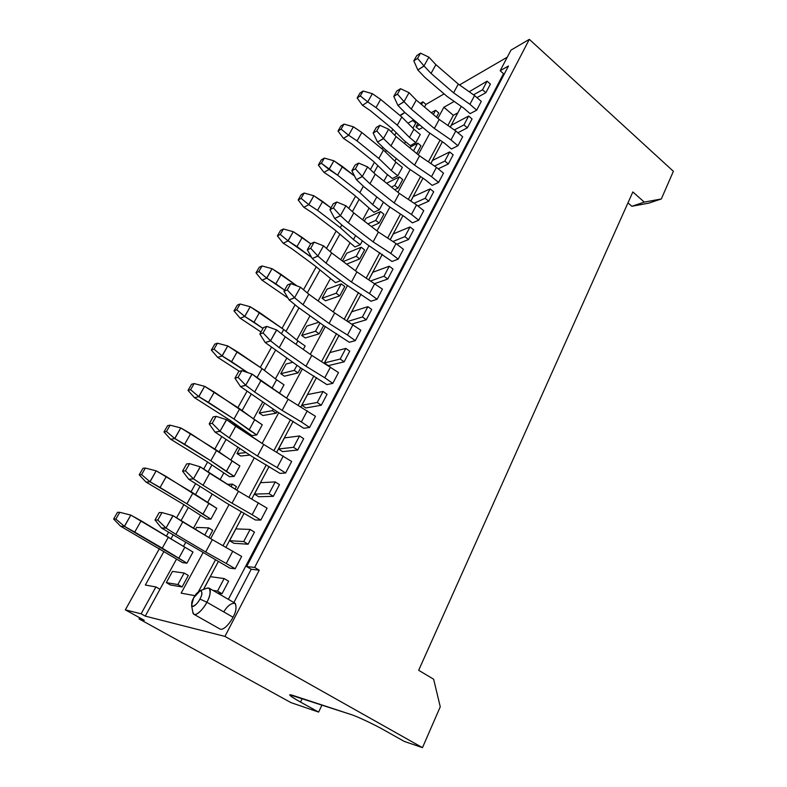 <?xml version="1.0" encoding="UTF-8"?>
<svg xmlns="http://www.w3.org/2000/svg" width="787" height="787" viewBox="0 0 787 787"><rect width="100%" height="100%" fill="white"/><g stroke="black" fill="none" stroke-linecap="round" stroke-linejoin="round"><path stroke-width="1.18" d="M182.633 562.666L120.539 526.159L182.633 562.666L186.952 563.167L178.738 558.367L184.847 547.211L141.129 520.807L130.809 515.101L124.376 526.326L134.725 532.091L141.129 520.807L134.725 532.091L162.25 548.165L168.487 536.95L162.25 548.165L186.952 563.167L182.633 562.666M115.876 519.076L119.781 512.317L117.509 512.298L113.623 519.017L115.876 519.076L113.623 519.017L120.539 526.159L113.623 519.017L117.509 512.298L119.781 512.317L115.876 519.076L124.376 526.326L115.876 519.076M193.012 552.031L184.847 547.211L178.738 558.367L124.474 526.414L120.647 526.257L124.474 526.414L130.809 515.101L119.781 512.317L130.947 515.141L193.012 552.031L186.952 563.167L193.012 552.031M226.253 563.482L235.165 568.765L226.253 563.482L232.804 551.136L226.253 563.482L205.682 551.992L226.253 563.482M241.658 556.439L212.352 539.636L205.682 551.992L212.352 539.636L182.751 521.909L175.875 534.334L205.682 551.992L175.875 534.334L182.751 521.909L173.051 515.682L165.998 528.047L175.875 534.334L166.096 528.156L161.424 527.959L155.009 520L157.784 520.069L161.994 512.573L159.21 512.563L155.009 520L159.21 512.563L161.994 512.573L173.051 515.682L212.352 539.636L241.658 556.439L235.165 568.765L229.893 568.145L161.424 527.959L229.893 568.145L235.165 568.765L241.658 556.439M172.924 515.642L161.994 512.573L157.784 520.069L165.998 528.047L172.924 515.642M165.998 528.047L157.784 520.069L155.009 520L161.424 527.959L165.998 528.047M206.44 519.046L182.594 503.857L145.92 481.988L182.594 503.857L206.44 519.046L210.916 519.125L202.898 514.265L208.83 503.444L166.283 476.568L156.17 470.842L149.933 481.723L160.066 487.497L166.283 476.568L160.066 487.497L186.912 503.798L192.953 492.918L186.912 503.798L210.916 519.125L206.44 519.046M141.562 474.61L145.339 468.068L142.959 468.304L139.191 474.817L141.562 474.61L139.191 474.817L145.92 481.988L139.191 474.817L142.959 468.304L145.339 468.068L141.562 474.61L149.933 481.723L141.562 474.61M216.799 508.323L208.83 503.444L202.898 514.265L186.912 503.798L150.042 481.811L146.028 482.087L150.042 481.811L156.17 470.842L145.339 468.068L156.308 470.882L192.953 492.918L216.799 508.323L210.916 519.125L216.799 508.323M229.548 476.715L206.351 461.231L170.533 439.156L206.351 461.231L229.548 476.715L234.172 476.41L226.351 471.482L232.096 460.985L216.681 450.223L180.764 427.941L174.714 438.487L184.63 444.271L190.661 433.676L184.63 444.271L210.818 460.779L216.681 450.223L210.818 460.779L234.172 476.41L229.548 476.715M166.451 431.522L170.12 425.167L167.631 425.649L163.981 431.965L166.451 431.522L163.981 431.965L170.533 439.156L163.981 431.965L167.631 425.649L170.12 425.167L166.451 431.522L174.714 438.487L166.451 431.522M239.878 465.934L232.096 460.985L226.351 471.482L210.818 460.779L174.812 438.585L170.631 439.244L174.812 438.585L180.764 427.941L170.12 425.167L180.892 427.98L190.661 433.676L239.878 465.934L234.172 476.41L239.878 465.934M251.978 435.624L229.391 419.865L194.399 397.602L229.391 419.865L251.978 435.624L256.739 434.955L249.095 429.968L254.683 419.776L239.701 408.797L204.61 386.328L198.747 396.559L208.457 402.354L214.31 392.064L208.457 402.354L234.005 419.038L239.701 408.797L234.005 419.038L256.739 434.955L251.978 435.624M190.592 389.722L194.143 383.564L191.566 384.263L188.014 390.391L190.592 389.722L188.014 390.391L194.399 397.602L188.014 390.391L191.566 384.263L194.143 383.564L190.592 389.722L198.747 396.559L190.592 389.722M262.268 424.773L254.683 419.776L249.095 429.968L234.005 419.038L198.845 396.648L194.497 397.701L198.845 396.648L204.61 386.328L194.143 383.564L204.738 386.368L214.31 392.064L262.268 424.773L256.739 434.955L262.268 424.773M252.135 514.718L260.802 520.079L252.135 514.718L258.461 502.775L252.135 514.718L232.027 503.198L252.135 514.718M267.078 508.166L238.471 491.255L232.027 503.198L238.471 491.255L209.686 473.262L203.036 485.274L232.027 503.198L203.036 485.274L209.686 473.262L200.301 466.868L193.484 478.811L203.036 485.274L193.572 478.919L188.693 479.244L182.574 471.118L185.466 470.872L189.539 463.632L186.617 463.927L182.574 471.118L186.617 463.927L189.539 463.632L200.301 466.868L238.471 491.255L267.078 508.166L260.802 520.079L255.352 519.981L226.823 503.267L188.693 479.244L226.823 503.267L255.352 519.981L260.802 520.079L267.078 508.166M200.173 466.829L189.539 463.632L185.466 470.872L193.484 478.811L200.173 466.829M193.484 478.811L185.466 470.872L182.574 471.118L188.693 479.244L193.484 478.811M277.152 467.567L285.592 473.007L277.152 467.567L283.281 456.017L277.152 467.567L257.497 456.027L277.152 467.567M291.662 461.477L263.724 444.478L257.497 456.027L263.724 444.478L235.716 426.249L229.283 437.857L257.497 456.027L229.283 437.857L235.716 426.249L226.626 419.697L220.035 431.237L229.283 437.857L220.134 431.345L215.058 432.152L209.194 423.878L212.215 423.337L216.15 416.343L213.12 416.923L209.194 423.878L213.12 416.923L216.15 416.343L226.626 419.697L263.724 444.478L291.662 461.477L285.592 473.007L279.985 473.38L252.125 456.568L215.058 432.152L252.125 456.568L279.985 473.38L285.592 473.007L291.662 461.477M226.508 419.658L216.15 416.343L212.215 423.337L220.035 431.237L226.508 419.658M220.035 431.237L212.215 423.337L209.194 423.878L215.058 432.152L220.035 431.237M301.362 421.95L309.586 427.459L301.362 421.95L307.284 410.775L301.362 421.95L282.13 410.391L301.362 421.95M315.459 416.303L288.16 399.216L282.13 410.391L288.16 399.216L260.881 380.78L254.673 392.005L282.13 410.391L254.673 392.005L260.881 380.78L252.086 374.091L245.711 385.246L254.673 392.005L245.8 385.355L240.556 386.614L234.949 378.203L238.067 377.386L241.875 370.628L238.736 371.474L234.949 378.203L238.736 371.474L241.875 370.628L252.086 374.091L288.16 399.216L315.459 416.303L309.586 427.459L303.821 428.276L276.601 411.385L240.556 386.614L276.601 411.385L303.821 428.276L309.586 427.459L315.459 416.303M251.968 374.041L241.875 370.628L238.067 377.386L245.711 385.246L251.968 374.041M245.711 385.246L238.067 377.386L234.949 378.203L240.556 386.614L245.711 385.246M239.327 371.316L217.566 357.278L239.327 371.316M214.005 349.172L217.458 343.201L214.792 344.106L211.349 350.058L214.005 349.172L211.349 350.058L217.566 357.278L211.349 350.058L214.792 344.106L217.458 343.201L214.005 349.172L222.16 355.97L231.585 361.676L237.251 351.691L227.748 345.946L222.062 355.881L214.005 349.172M262.041 368.582L237.251 351.691L231.585 361.676L247.797 372.635L222.16 355.97L217.665 357.377L222.16 355.97L227.748 345.946L217.458 343.201L227.876 345.995L262.041 368.582L256.936 377.78L262.041 368.582L276.611 379.767L262.041 368.582M271.958 388.257L276.611 379.767L271.958 388.257M284.018 384.813L276.611 379.767L284.018 384.813L279.405 393.303L284.018 384.813M324.785 377.79L332.803 383.367L324.785 377.79L330.53 366.978L324.785 377.79L305.976 366.23L324.785 377.79M338.489 372.556L311.809 355.409L305.976 366.23L311.809 355.409L285.238 336.787L279.228 347.647L305.976 366.23L279.228 347.647L285.238 336.787L276.719 329.969L270.551 340.761L279.228 347.647L270.639 340.869L265.219 342.552L259.848 334.013L263.074 332.94L266.754 326.398L263.517 327.51L259.848 334.013L263.517 327.51L266.754 326.398L276.719 329.969L285.238 336.787L311.809 355.409L338.489 372.556L332.803 383.367L326.91 384.597L300.3 367.637L265.219 342.552L300.3 367.637L326.91 384.597L332.803 383.367L338.489 372.556M276.601 329.92L266.754 326.398L263.074 332.94L270.551 340.761L276.601 329.92M270.551 340.761L263.074 332.94L259.848 334.013L265.219 342.552L270.551 340.761M260.989 331.986L240.065 318.125L260.989 331.986M236.739 309.812L240.094 304.008L237.34 305.12L233.995 310.895L236.739 309.812L233.995 310.895L240.065 318.125L233.995 310.895L237.34 305.12L240.094 304.008L236.739 309.812L244.787 316.482L254.024 322.188L259.533 312.498L250.217 306.753L244.688 316.394L236.739 309.812M283.743 329.527L259.533 312.498L254.024 322.188L262.986 328.445L244.787 316.482L240.153 318.223L244.787 316.482L250.217 306.753L240.094 304.008L250.335 306.792L283.743 329.527L281.412 333.727L283.743 329.527L297.909 340.899L283.743 329.527M296.02 344.342L297.909 340.899L296.02 344.342M305.149 345.995L297.909 340.899L305.149 345.995L303.28 349.428L305.149 345.995M347.48 335.026L355.291 340.653L347.48 335.026L353.048 324.549L347.48 335.026L329.064 323.457L347.48 335.026M360.81 330.186L334.721 312.98L329.064 323.457L334.721 312.98L308.819 294.19L302.995 304.707L329.064 323.457L302.995 304.707L308.819 294.19L300.447 287.206L294.584 297.702L302.995 304.707L294.672 297.811L289.104 299.896L283.959 291.239L287.275 289.931L290.836 283.605L287.511 284.943L283.959 291.239L287.511 284.943L290.836 283.605L300.447 287.206L308.819 294.19L334.721 312.98L360.81 330.186L355.291 340.653L349.28 342.276L323.25 325.267L297.378 306.714L289.104 299.896L297.378 306.714L323.25 325.267L349.28 342.276L355.291 340.653L360.81 330.186M300.447 287.206L290.836 283.605L287.275 289.931L294.584 297.702L300.447 287.206M294.584 297.702L287.275 289.931L283.959 291.239L289.104 299.896L294.584 297.702M287.993 298.037L261.914 280.093L287.993 298.037M258.815 271.594L262.071 265.957L259.248 267.246L256.001 272.863L258.815 271.594L256.001 272.863L261.914 280.093L256.001 272.863L259.248 267.246L262.071 265.957L258.815 271.594L266.763 278.145L275.814 283.841L281.166 274.427L272.036 268.682L266.665 278.047L258.815 271.594M297.004 285.917L281.166 274.427L275.814 283.841L284.579 290.147L266.763 278.145L262.002 280.192L266.763 278.145L272.036 268.682L262.071 265.957L272.154 268.731L297.004 285.917M369.467 293.59L377.091 299.267L369.467 293.59L374.858 283.438L369.467 293.59L351.435 282.031L369.467 293.59M382.433 289.114L356.914 271.869L351.435 282.031L356.914 271.869L331.661 252.932L326.015 263.124L351.435 282.031L326.015 263.124L331.661 252.932L323.536 245.839L317.859 256.011L326.015 263.124L317.948 256.119L312.242 258.569L307.314 249.813L310.708 248.289L314.161 242.15L310.747 243.714L307.314 249.813L310.747 243.714L314.161 242.15L323.536 245.839L331.661 252.932L356.914 271.869L382.433 289.114L377.091 299.267L370.962 301.254L345.503 284.196L320.27 265.494L312.242 258.569L320.27 265.494L345.503 284.196L370.962 301.254L377.091 299.267L382.433 289.114M323.536 245.839L314.161 242.15L310.708 248.289L317.859 256.011L323.536 245.839M317.859 256.011L310.708 248.289L307.314 249.813L312.242 258.569L317.859 256.011M335.498 282.612L315.154 265.957L292.046 248.879L283.143 243.144L292.046 248.879L315.154 265.957L335.498 282.612L340.712 280.664L333.757 275.489L340.712 280.664L335.498 282.612M280.27 234.457L283.428 228.978L280.526 230.443L277.378 235.903L280.27 234.457L277.378 235.903L283.143 243.144L277.378 235.903L280.526 230.443L283.428 228.978L280.27 234.457L288.111 240.891L296.994 246.587L302.198 237.438L293.236 231.703L288.012 240.802L280.27 234.457M310.708 243.793L302.198 237.438L296.994 246.587L311.563 257.398L288.111 240.891L283.231 243.232L288.111 240.891L293.236 231.703L283.428 228.978L293.354 231.742L310.708 243.793M390.785 253.424L398.222 259.139L390.785 253.424L396.018 243.567L390.785 253.424L373.117 241.865L390.785 253.424M403.406 249.292L396.018 243.567L378.429 232.017L373.117 241.865L378.429 232.017L353.796 212.952L348.326 222.829L373.117 241.865L348.326 222.829L353.796 212.952L345.916 205.761L340.417 215.618L348.326 222.829L340.496 215.727L334.662 218.52L329.94 209.676L333.413 207.945L336.757 201.993L333.275 203.764L329.94 209.676L333.275 203.764L336.757 201.993L345.916 205.761L353.796 212.952L378.429 232.017L396.018 243.567L403.406 249.292L398.222 259.139L391.985 261.471L367.076 244.373L342.453 225.544L334.662 218.52L342.453 225.544L367.076 244.373L391.985 261.471L398.222 259.139L403.406 249.292M345.916 205.761L336.757 201.993L333.413 207.945L340.417 215.618L345.916 205.761M340.417 215.618L333.413 207.945L329.94 209.676L334.662 218.52L340.417 215.618M354.957 246.961L335.114 230.129L312.528 212.943L303.782 207.217L312.528 212.943L335.114 230.129L354.957 246.961L360.259 244.737L353.452 239.543L355.606 235.608L353.452 239.543L360.259 244.737L354.957 246.961M301.116 198.363L304.185 193.041L301.214 194.674L298.155 199.977L301.116 198.363L298.155 199.977L303.782 207.217L298.155 199.977L301.214 194.674L304.185 193.041L301.116 198.363L308.858 204.689L317.574 210.375L322.631 201.482L313.836 195.747L308.77 204.59L301.116 198.363M330.953 207.876L322.631 201.482L317.574 210.375L340.309 227.728L341.833 224.984L340.309 227.728L353.452 239.543L340.309 227.728L317.574 210.375L308.858 204.689L303.871 207.306L308.858 204.689L313.836 195.747L304.185 193.041L313.954 195.796L330.953 207.876M411.463 214.458L418.723 220.212L411.463 214.458L416.539 204.905L411.463 214.458L394.139 202.918L411.463 214.458M423.75 210.66L416.539 204.905L399.304 193.366L394.139 202.918L399.304 193.366L375.251 174.183L369.949 183.765L394.139 202.918L369.949 183.765L375.251 174.183L367.608 166.913L362.276 176.455L369.949 183.765L362.345 176.573L356.403 179.692L351.868 170.769L355.419 168.831L358.656 163.076L355.104 165.034L351.868 170.769L355.104 165.034L358.656 163.076L367.608 166.913L375.251 174.183L399.304 193.366L416.539 204.905L423.75 210.66L418.723 220.212L412.398 222.869L405.177 217.173L388.001 205.751L363.968 186.804L356.403 179.692L363.968 186.804L388.001 205.751L405.177 217.173L412.398 222.869L418.723 220.212L423.75 210.66M367.608 166.913L358.656 163.076L355.419 168.831L362.276 176.455L367.608 166.913M362.276 176.455L355.419 168.831L351.868 170.769L356.403 179.692L362.276 176.455M373.894 212.274L354.534 195.274L332.439 178L323.851 172.274L332.439 178L354.534 195.274L373.894 212.274L379.285 209.785L372.625 204.561L376.806 196.927L372.625 204.561L379.285 209.785L373.894 212.274M321.381 163.273L324.372 158.089L321.342 159.879L318.361 165.034L321.381 163.273L318.361 165.034L323.851 172.274L318.361 165.034L321.342 159.879L324.372 158.089L321.381 163.273L337.584 175.167L342.502 166.519L333.875 160.794L328.946 169.392L321.381 163.273M354.524 176.013L342.502 166.519L337.584 175.167L359.826 192.618L363.368 186.234L359.826 192.618L372.625 204.561L359.826 192.618L337.584 175.167L329.035 169.48L323.939 172.373L329.035 169.48L333.875 160.794L324.372 158.089L333.983 160.833L354.524 176.013M431.522 176.652L438.615 182.436L431.522 176.652L436.451 167.375L431.522 176.652L414.542 165.122L431.522 176.652M443.494 173.17L436.451 167.375L419.55 155.856L414.542 165.122L419.55 155.856L396.077 136.574L390.932 145.87L414.542 165.122L390.932 145.87L396.077 136.574L388.64 129.225L383.466 138.492L390.932 145.87L383.544 138.601L377.494 142.024L373.146 133.023L376.757 130.917L379.905 125.33L376.275 127.464L373.146 133.023L376.275 127.464L379.905 125.33L388.64 129.225L396.077 136.574L419.55 155.856L436.451 167.375L443.494 173.17L438.615 182.436L432.201 185.398L425.157 179.672L408.305 168.261L384.843 149.215L377.494 142.024L384.843 149.215L408.305 168.261L425.157 179.672L432.201 185.398L438.615 182.436L443.494 173.17M388.64 129.225L379.905 125.33L376.757 130.917L383.466 138.492L388.64 129.225M383.466 138.492L376.757 130.917L373.146 133.023L377.494 142.024L383.466 138.492M392.329 178.501L385.846 173.297L373.432 161.355L351.809 144.001L343.378 138.286L351.809 144.001L373.432 161.355L385.846 173.297L392.329 178.501L397.799 175.767L391.277 170.513L395.861 162.152L383.476 150.051L361.833 132.501L353.363 126.786L348.651 135.246L357.052 140.922L361.833 132.501L357.052 140.922L378.813 158.443L383.476 150.051L378.813 158.443L391.277 170.513L397.799 175.767L392.329 178.501M341.096 129.137L344.008 124.1L340.919 126.028L338.017 131.055L341.096 129.137L338.017 131.055L343.378 138.286L338.017 131.055L340.919 126.028L344.008 124.1L341.096 129.137L348.562 135.157L341.096 129.137M402.354 167.405L395.861 162.152L391.277 170.513L378.813 158.443L357.052 140.922L348.651 135.246L343.466 138.374L348.651 135.246L353.363 126.786L344.008 124.1L353.471 126.835L361.833 132.501L383.476 150.051L395.861 162.152L402.354 167.405L397.799 175.767L402.354 167.405M451 139.948L457.926 145.762L451 139.948L455.781 130.947L451 139.948L434.345 128.448L451 139.948M462.667 136.761L455.781 130.947L439.215 119.437L434.345 128.448L439.215 119.437L416.274 100.077L411.286 109.098L434.345 128.448L411.286 109.098L416.274 100.077L409.053 92.659L404.036 101.651L411.286 109.098L404.105 101.759L397.956 105.478L393.785 96.407L397.455 94.125L400.514 88.705L396.825 91.007L393.785 96.407L396.825 91.007L400.514 88.705L409.053 92.659L416.274 100.077L439.215 119.437L455.781 130.947L462.667 136.761L457.926 145.762L451.433 149.009L444.547 143.254L428.02 131.862L405.098 112.728L397.956 105.478L405.098 112.728L428.02 131.862L444.547 143.254L451.433 149.009L457.926 145.762L462.667 136.761M409.053 92.659L400.514 88.705L397.455 94.125L404.036 101.651L409.053 92.659M404.036 101.651L397.455 94.125L393.785 96.407L397.956 105.478L404.036 101.651M410.283 145.605L403.928 140.391L391.828 128.33L370.667 110.898L362.384 105.202L370.667 110.898L391.828 128.33L403.928 140.391L410.283 145.605L415.831 142.644L409.437 137.371L413.903 129.225L401.832 117.017L380.652 99.398L372.33 93.692L367.745 101.926L375.999 107.593L380.652 99.398L375.999 107.593L397.287 125.192L401.832 117.017L397.287 125.192L409.437 137.371L415.831 142.644L410.283 145.605M360.279 95.925L363.112 91.017L359.974 93.092L357.141 97.972L360.279 95.925L357.141 97.972L362.384 105.202L357.141 97.972L359.974 93.092L363.112 91.017L360.279 95.925L367.657 101.838L360.279 95.925M420.258 134.498L413.903 129.225L409.437 137.371L397.287 125.192L375.999 107.593L367.745 101.926L362.473 105.291L367.745 101.926L372.33 93.692L363.112 91.017L372.438 93.742L380.652 99.398L401.832 117.017L413.903 129.225L420.258 134.498L415.831 142.644L420.258 134.498M469.918 104.307L476.686 110.15L469.918 104.307L474.561 95.552L469.918 104.307L453.578 92.827L469.918 104.307M481.29 101.395L474.561 95.552L458.3 84.081L453.578 92.827L458.3 84.081L435.89 64.642L431.04 73.407L453.578 92.827L431.04 73.407L435.89 64.642L428.876 57.156L423.996 65.892L431.04 73.407L424.065 66L417.828 69.984L413.824 60.855L417.553 58.415L420.514 53.152L416.776 55.611L413.824 60.855L416.776 55.611L420.514 53.152L428.876 57.156L435.89 64.642L458.3 84.081L474.561 95.552L481.29 101.395L476.686 110.15L470.114 113.653L463.386 107.878L447.173 96.506L424.773 77.303L417.828 69.984L424.773 77.303L447.173 96.506L463.386 107.878L470.114 113.653L476.686 110.15L481.29 101.395M428.876 57.156L420.514 53.152L417.553 58.415L423.996 65.892L428.876 57.156M423.996 65.892L417.553 58.415L413.824 60.855L417.828 69.984L423.996 65.892M425.983 104.415L424.537 107.052L425.983 104.415L444.104 93.879L425.983 104.415L422.934 101.838L425.983 104.415M416.293 122.074L412.919 128.222L416.293 122.074M405.531 141.699L404.528 143.519L405.531 141.699M396.304 158.521L394.848 161.158L396.304 158.521M387.47 174.606L383.918 181.089L387.47 174.606M368.936 208.398L362.669 219.819L368.936 208.398M349.89 243.114L340.761 259.749L349.89 243.114M330.314 278.785L318.155 300.959L330.314 278.785M310.019 315.774L296.748 339.974L310.019 315.774M286.724 358.242L275.411 378.852L286.724 358.242M262.671 402.088L253.453 418.881L262.671 402.088M246.292 431.925L245.81 432.82L246.292 431.925M237.822 447.38L230.837 460.11L237.822 447.38M223.734 473.066L220.055 479.745L223.734 473.066M212.136 494.197L207.532 502.588L212.136 494.197M200.478 515.436L193.425 528.303L200.478 515.436M185.565 542.617L183.509 546.375L185.565 542.617M176.524 559.104L145.251 616.113L224.944 636.408L259.248 570.182L251.201 569.267L233.877 602.527L251.201 569.267L246.656 566.551L254.644 567.427L529.326 39.35L510.989 50.122L500.158 70.732L508.471 66L246.656 566.551L508.471 66L500.158 70.732L510.989 50.122L529.326 39.35L254.644 567.427L259.248 570.182L224.944 636.408L422.471 747.65L440.258 706.805L433.637 679.22L418.664 670.288L632.856 191.949L644.287 202.102L661.326 198.963L673.377 171.3L529.326 39.35L673.377 171.3L661.326 198.963L648.803 203.135L631.863 206.283L627.977 202.859L631.863 206.283L648.803 203.135L661.326 198.963L644.287 202.102L631.863 206.283L644.287 202.102L632.856 191.949L418.664 670.288L433.637 679.22L440.258 706.805L422.471 747.65L224.944 636.408L145.251 616.113L159.987 589.247L155.905 586.935L145.339 585.036L163.971 551.421L145.339 585.036L155.905 586.935L141.109 613.821L155.905 586.935L159.987 589.247L176.524 559.104M228.368 599.33L503.503 73.703L500.158 70.732L503.503 73.703L228.368 599.33M507.29 57.166L459.51 84.927L507.29 57.166M485.864 92.718L476.942 97.627L485.864 92.718L482.529 89.797L473.508 94.814L482.529 89.797L485.864 92.718L490.409 84.091L485.864 92.718M422.757 127.464L419.087 129.481L422.757 127.464M438.762 112.944L436.49 117.145L438.762 112.944L435.595 110.259L438.762 112.944M467.38 127.828L457.896 132.728L467.38 127.828L463.956 124.917L454.345 129.944L463.956 124.917L467.38 127.828L472.052 118.955L467.38 127.828M420.976 145.792L416.766 153.563L420.976 145.792L417.74 143.116L420.976 145.792M448.344 163.971L438.221 168.831L448.344 163.971L444.842 161.069L434.552 166.087L444.842 161.069L448.344 163.971L453.155 154.832L448.344 163.971M398.055 188.123L394.73 189.716L398.055 188.123L394.73 185.466L391.424 187.08L394.73 185.466L398.055 188.123L402.698 179.544L398.055 188.123M428.748 201.187L417.877 205.978L428.748 201.187L425.167 198.304L414.08 203.262L425.167 198.304L428.748 201.187L433.696 191.782L428.748 201.187M379.147 223.036L371.307 226.499L379.147 223.036L375.743 220.399L367.932 223.892L375.743 220.399L379.147 223.036L383.918 214.221L379.147 223.036M408.551 239.523L396.815 244.196L408.551 239.523L404.882 236.661L392.88 241.511L404.882 236.661L408.551 239.523L413.657 229.834L408.551 239.523M359.708 258.933L346.614 264.147L359.708 258.933L356.236 256.306L343.191 261.579L356.236 256.306L359.708 258.933L364.617 249.873L359.708 258.933M387.745 279.051L374.976 283.517L387.745 279.051L383.987 276.207L370.884 280.87L383.987 276.207L387.745 279.051L392.998 269.056L387.745 279.051M339.718 295.853L325.562 300.811L339.718 295.853L336.157 293.246L322.07 298.263L325.562 300.811L322.07 298.263L327.077 289.134L341.233 283.91L344.765 286.527L339.718 295.853L344.765 286.527L341.233 283.91L336.157 293.246L339.718 295.853M366.28 319.797L352.173 323.998L366.28 319.797L362.433 316.974L348.002 321.362L362.433 316.974L366.28 319.797L371.71 309.488L366.28 319.797M319.148 333.836L305.277 337.967L319.148 333.836L315.508 331.248L301.706 335.449L305.277 337.967L301.706 335.449L306.851 326.054L318.981 322.198L306.851 326.054L301.706 335.449L315.508 331.248L319.148 333.836L323.654 325.513L319.148 333.836M344.135 361.843L328.356 365.63L344.135 361.843L340.191 359.049L324.451 362.925L327.923 365.365L324.451 362.925L329.989 352.546L345.818 348.405L349.743 351.209L344.135 361.843L349.743 351.209L345.818 348.405L340.191 359.049L344.135 361.843M297.978 372.94L284.412 376.196L297.978 372.94L294.249 370.372L280.762 373.697L284.412 376.196L280.762 373.697L286.055 364.027L292.616 362.315L286.055 364.027L280.762 373.697L294.249 370.372L297.978 372.94L300.713 367.893L297.978 372.94M321.283 405.236L305.818 407.961L321.283 405.236L317.24 402.472L301.844 405.275L305.818 407.961L301.844 405.275L307.56 394.562L323.044 391.483L327.067 394.257L321.283 405.236L327.067 394.257L323.044 391.483L317.24 402.472L321.283 405.236M276.178 413.195L262.947 415.526L276.178 413.195L272.361 410.647L259.198 413.047L262.947 415.526L259.198 413.047L264.53 403.328L259.198 413.047L272.361 410.647L276.178 413.195L277.024 411.64L276.178 413.195M297.693 450.046L282.602 451.63L297.693 450.046L293.531 447.311L278.519 448.974L282.602 451.63L278.519 448.974L284.422 437.916L299.532 435.968L303.664 438.703L297.693 450.046L303.664 438.703L299.532 435.968L293.531 447.311L297.693 450.046M249.804 455.083L240.842 456.017L249.804 455.083M273.305 496.351L258.628 496.715L273.305 496.351L269.036 493.656L254.447 494.088L258.628 496.715L254.447 494.088L260.536 482.677L275.234 481.919L279.474 484.635L273.305 496.351L279.474 484.635L275.234 481.919L269.036 493.656L273.305 496.351M236.425 486.602L235.057 489.13L236.425 486.602L232.45 484.113L236.425 486.602M248.092 544.22L233.867 543.276L248.092 544.22L243.704 541.554L229.578 540.689L233.867 543.276L229.578 540.689L235.864 528.894L250.118 529.435L254.476 532.101L248.092 544.22L254.476 532.101L250.118 529.435L243.704 541.554L248.092 544.22M212.746 530.34L208.84 537.541L212.746 530.34L208.663 527.88L212.746 530.34M222.023 593.732L217.301 592.926L222.023 593.732L217.507 591.116L212.824 590.339L217.507 591.116L222.023 593.732L228.624 581.19L222.023 593.732M182.092 586.954L170.454 584.977L182.092 586.954L177.872 584.534L166.332 582.616L170.454 584.977L166.332 582.616L172.471 571.411L184.128 573.025L188.319 575.454L182.092 586.954L188.319 575.454L184.128 573.025L177.872 584.534L182.092 586.954M223.734 611.893C227.591 605.626 231.447 602.793 235.293 603.403C236.72 607.475 235.962 612.079 233.011 617.205C231.181 621.386 223.862 630.967 220.026 629.049M362.404 240.802L360.259 244.737L362.404 240.802M461.28 106.393L450.233 127.091L461.28 106.393M442.392 141.768L430.784 163.519L442.392 141.768M422.963 178.187L410.765 201.039L422.963 178.187M402.944 215.687L390.126 239.701L402.944 215.687M382.315 254.329L368.847 279.562L382.315 254.329M361.066 294.151L346.91 320.673L361.066 294.151M339.138 335.223L324.264 363.102L339.138 335.223M316.522 377.593L300.88 406.909L316.522 377.593M293.177 421.33L276.729 452.151L293.177 421.33M269.075 466.504L251.771 498.919L269.075 466.504M244.157 513.183L225.958 547.28L244.157 513.183M218.402 561.436L203.449 589.463L218.402 561.436M194.95 595.67L181.167 593.142L202.957 552.828L181.167 593.142L194.95 595.67M210.641 538.623L229.066 504.546L210.641 538.623M236.808 490.222L254.309 457.857L236.808 490.222M262.11 443.425L278.746 412.673L262.11 443.425M286.586 398.153L302.395 368.926L286.586 398.153M310.285 354.337L325.306 326.546L310.285 354.337M333.226 311.898L347.51 285.484L333.226 311.898M355.458 270.777L369.044 245.662L355.458 270.777M377.012 230.916L389.929 207.03L377.012 230.916M397.917 192.254L410.194 169.539L397.917 192.254M418.192 154.744L429.879 133.141L418.192 154.744M437.887 118.325L443.868 107.258L454.207 101.444L443.868 107.258L437.887 118.325M383.436 202.151L379.285 209.785L383.436 202.151M290.895 702.594L139.063 618.916L139.692 617.775L139.063 618.916L290.895 702.594L318.627 712.087L300.526 702.073C290.137 696.18 287.373 693.898 292.233 695.206L351.159 714.566C356.472 716.111 374.799 724.738 384.282 730.188L404.282 741.423L422.471 747.65L404.282 741.423L384.282 730.188C374.799 724.738 356.472 716.111 351.159 714.566L289.685 694.764C289.783 695.678 293.394 698.108 300.526 702.073L302.247 698.502L300.526 702.073L318.627 712.087L321.991 704.985L318.627 712.087L290.895 702.594M400.868 114.804L404.843 112.462L400.327 115.768L400.868 114.804M420.238 103.422L422.934 101.838L420.238 103.422M171.094 538.583L172.983 535.18L171.094 538.583M180.971 520.768L188.29 507.566L180.971 520.768M195.481 494.6L199.888 486.641L195.481 494.6M207.965 472.092L211.88 465.028L207.965 472.092M219.13 451.935L225.908 439.726L219.13 451.935M234.044 425.049L234.762 423.74L234.044 425.049M242.081 410.548L251.073 394.336L242.081 410.548M264.363 370.362L275.42 350.412L264.363 370.362M285.996 331.337L299.001 307.874L285.996 331.337M307.304 292.912L319.955 270.089L307.304 292.912M330.186 251.643L339.797 234.31L330.186 251.643M352.369 211.634L359.088 199.505L352.369 211.634M373.864 172.855L377.878 165.624L373.864 172.855M385.443 151.97L386.309 150.415L385.443 151.97M394.73 135.236L396.166 132.639L394.73 135.236M407.941 123.195L412.654 120.509L413.214 119.506L412.654 120.509L415.743 123.077L412.654 120.509L407.941 123.195M421.488 104.474L422.934 101.838L421.488 104.474M392.802 129.294L391.355 131.882L392.802 129.294M382.816 147.238L381.941 148.802L382.816 147.238M374.425 162.309L370.402 169.539L374.425 162.309M355.557 196.219L348.789 208.368L355.557 196.219M336.157 231.063L326.507 248.407L336.157 231.063M316.226 266.882L303.507 289.734L316.226 266.882M295.105 304.835L282.031 328.327L295.105 304.835M271.407 347.411L260.29 367.381L271.407 347.411M246.931 391.385L237.9 407.607L246.931 391.385M230.601 420.73L229.873 422.039L230.601 420.73M221.639 436.815L214.831 449.052L221.639 436.815M207.581 462.077L203.646 469.15L207.581 462.077M195.501 483.798L191.064 491.767L195.501 483.798M183.873 504.683L176.514 517.905L183.873 504.683M168.448 532.396L166.549 535.799L168.448 532.396M159.427 548.608L125.34 609.856L141.109 613.821L145.251 616.113L141.109 613.821L125.34 609.856L144.257 620.294L139.063 618.916L144.257 620.294L125.34 609.856L159.427 548.608M504.142 74.273L503.503 73.703L504.142 74.273M198.501 591.578L215.5 559.823L198.501 591.578M223.065 545.666L241.314 511.56L223.065 545.666M248.948 497.295L266.291 464.881L248.948 497.295M273.974 450.528L290.462 419.697L273.974 450.528M298.184 405.275L313.865 375.96L298.184 405.275M321.617 361.469L336.541 333.59L321.617 361.469M344.322 319.04L358.508 292.518L344.322 319.04M366.319 277.929L379.816 252.696L366.319 277.929M387.647 238.067L400.494 214.054L387.647 238.067M408.335 199.406L420.553 176.554L408.335 199.406M428.403 161.886L440.041 140.145L428.403 161.886M447.892 125.467L453.332 115.305L443.868 107.258L453.332 115.305L457.827 112.856L453.332 115.305L447.892 125.467M251.201 569.267L259.248 570.182L254.644 567.427L246.656 566.551L251.201 569.267M206.725 588.312L209.155 588.214C210.896 591.952 210.129 596.615 206.853 602.212C204.945 606.403 197.626 616.044 193.966 614.322L192.795 612.099M193.966 614.322L220.065 629.069C223.911 630.908 231.181 621.376 233.011 617.205L206.853 602.212L233.011 617.205C236.218 611.647 236.857 606.954 234.929 603.137L209.155 588.214M191.575 605.429L192.923 612.788C194.596 618.946 204.876 607.269 206.853 602.212L199.908 599.055C202.072 595.316 202.426 592.473 200.99 590.525C197.911 591.686 195.461 594.136 193.641 597.874C191.487 601.553 191.103 604.406 192.49 606.443C195.57 605.321 198.049 602.862 199.908 599.055C198.718 602.065 192.579 609.069 191.575 605.429L193.641 597.874L200.242 590.584C202.574 591.716 202.456 594.539 199.908 599.055L206.853 602.212C209.549 597.913 212.775 586.708 207.286 588.105L200.242 590.584M166.332 582.616L177.872 584.534L184.128 573.025L172.471 571.411L166.332 582.616M204.758 589.001L203.872 588.853L204.364 589.138L203.872 588.853L210.375 576.664L224.147 578.563L228.624 581.19L224.147 578.563L217.507 591.116L224.147 578.563L210.375 576.664L203.872 588.853L204.758 589.001M195.422 529.503L196.563 527.428L208.663 527.88L204.748 535.081L208.663 527.88L196.563 527.428L195.422 529.503M229.578 540.689L243.704 541.554L250.118 529.435L235.864 528.894L229.578 540.689M227.443 484.369L232.45 484.113L231.073 486.632L232.45 484.113L227.443 484.369M254.447 494.088L269.036 493.656L275.234 481.919L260.536 482.677L254.447 494.088M245.918 452.584L237.015 453.568L240.842 456.017L237.015 453.568L239.73 448.61L237.015 453.568L245.918 452.584M278.519 448.974L293.531 447.311L299.532 435.968L284.422 437.916L278.519 448.974M273.197 409.112L272.361 410.647L273.197 409.112M301.844 405.275L317.24 402.472L323.044 391.483L307.56 394.562L301.844 405.275M296.984 365.345L294.249 370.372L296.984 365.345M324.451 362.925L340.191 359.049L345.818 348.405L329.989 352.546L324.451 362.925M320.024 322.945L315.508 331.248L320.024 322.945M346.978 320.712L351.74 311.79L367.883 306.664L371.71 309.488L367.883 306.664L362.433 316.974L367.883 306.664L351.74 311.79L346.978 320.712M322.07 298.263L336.157 293.246L341.233 283.91L327.077 289.134L322.07 298.263M368.916 279.601L372.831 272.263L389.27 266.203L392.998 269.056L389.27 266.203L383.987 276.207L389.27 266.203L372.831 272.263L368.916 279.601M342.463 261.028L346.742 253.217L361.164 247.236L364.617 249.873L361.164 247.236L356.236 256.306L361.164 247.236L346.742 253.217L342.463 261.028M390.195 239.74L393.313 233.896L410.007 226.971L413.657 229.834L410.007 226.971L404.882 236.661L410.007 226.971L393.313 233.896L390.195 239.74M364.332 221.108L365.886 218.274L380.544 211.575L383.918 214.221L380.544 211.575L375.743 220.399L380.544 211.575L365.886 218.274L364.332 221.108M410.824 201.079L413.195 196.642L430.135 188.89L433.696 191.782L430.135 188.89L425.167 198.304L430.135 188.89L413.195 196.642L410.824 201.079M386.594 183.233L399.393 176.878L402.698 179.544L399.393 176.878L394.73 185.466L399.393 176.878L386.594 183.233M430.853 163.558L432.506 160.45L449.672 151.93L453.155 154.832L449.672 151.93L444.842 161.069L449.672 151.93L432.506 160.45L430.853 163.558M409.427 147.543L417.74 143.116L413.509 150.897L417.74 143.116L409.427 147.543M450.292 127.13L451.276 125.281L468.649 116.043L472.052 118.955L468.649 116.043L463.956 124.917L468.649 116.043L451.276 125.281L450.292 127.13M419.599 124.838L415.949 126.874L419.087 129.481L415.949 126.874L417.858 123.382L415.949 126.874L419.599 124.838M431.246 112.718L435.595 110.259L433.312 114.459L435.595 110.259L431.246 112.718M469.17 91.754L487.084 81.169L490.409 84.091L487.084 81.169L482.529 89.797L487.084 81.169L469.17 91.754"/></g></svg>

